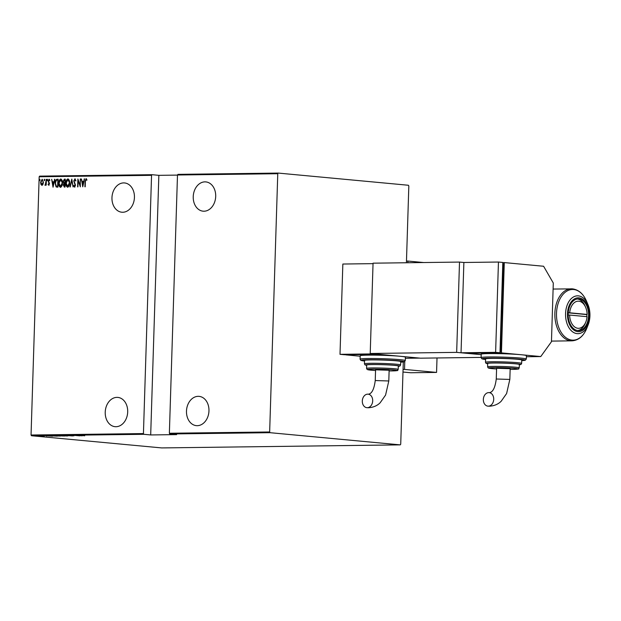 <?xml version="1.0" encoding="UTF-8"?>
<svg xmlns="http://www.w3.org/2000/svg" width="621" height="621" viewBox="0 0 621 621"><rect width="100%" height="100%" fill="white"/><g stroke="black" fill="none" stroke-linecap="round" stroke-linejoin="round"><path stroke-width="0.93" d="M122.741 212.258A14.702 11.217 95.3 0 1 121.832 212.219A14.702 11.217 95.3 0 1 111.99 197.129A14.702 11.217 95.3 0 1 123.657 182.908A14.702 11.217 95.3 0 1 124.565 182.947A14.702 11.217 95.3 0 1 134.408 198.037A14.702 11.217 95.3 0 1 122.741 212.258M203.999 211.218A14.702 11.217 95.3 0 1 203.09 211.179A14.702 11.217 95.3 0 1 193.255 196.096A14.702 11.217 95.3 0 1 204.922 181.868A14.702 11.217 95.3 0 1 205.83 181.906A14.702 11.217 95.3 0 1 215.673 196.997A14.702 11.217 95.3 0 1 203.999 211.218M197.261 425.68A14.702 11.217 95.3 0 1 196.352 425.641A14.702 11.217 95.3 0 1 186.51 410.551A14.702 11.217 95.3 0 1 198.184 396.33A14.702 11.217 95.3 0 1 199.093 396.369A14.702 11.217 95.3 0 1 208.935 411.451A14.702 11.217 95.3 0 1 197.261 425.68M115.995 426.712A14.702 11.217 95.3 0 1 115.087 426.681A14.702 11.217 95.3 0 1 105.252 411.591A14.702 11.217 95.3 0 1 116.919 397.37A14.702 11.217 95.3 0 1 117.827 397.401A14.702 11.217 95.3 0 1 127.67 412.491A14.702 11.217 95.3 0 1 115.995 426.712M39.992 180.02L39.666 180.688L39.371 180.028L39.705 179.368L39.992 180.02M44.65 179.966L44.316 180.626L44.363 179.306L44.65 179.966M47.522 179.927L47.188 180.587L47.227 179.275L47.522 179.927M53.033 187.2L51.652 179.314L52.405 181.837L53.918 181.821L54.827 179.275L53.033 187.2M60.493 187.301C59.15 186.649 58.568 185.275 58.739 183.179C58.7 181.107 59.368 179.717 60.726 178.995C62.053 179.663 62.628 181.022 62.465 183.094C62.504 185.159 61.852 186.564 60.493 187.301L60.369 187.294M67.635 187.216C66.292 186.556 65.702 185.182 65.88 183.086C65.842 181.014 66.501 179.624 67.868 178.91C69.187 179.57 69.769 180.936 69.606 183.001C69.645 185.074 68.985 186.471 67.635 187.216L67.51 187.208M74.962 178.825L75.886 180.532L75.568 180.936L74.831 179.632L74.085 180.975L75.506 185.268L74.59 187.123L73.705 185.795L74.008 185.306L74.652 186.316L75.195 185.306L73.775 180.967L74.924 178.825M82.748 186.82L81.367 178.933L82.119 181.456L83.633 181.441L84.541 178.895L82.748 186.82M86.102 178.685L86.847 179.578L86.645 180.183L85.962 179.485L85.395 181.526L84.914 186.789L85.085 181.456L86.063 178.677M86.932 180.214L85.962 179.485M80.28 178.949L80.342 186.851L78.13 180.649L77.625 186.882L77.873 178.98L80.086 185.167L80.59 178.98L80.086 185.167M71.819 179.058L73.123 186.937L71.733 180.579L69.94 186.983L71.819 179.058M64.374 187.053L63.334 185.105L63.784 183.42L63.14 181.41L64.343 179.159L65.306 179.143L65.058 187.045L64.227 187.045M57.194 187.146L56.061 186.874L55.098 183.125C55.013 181.045 55.665 179.756 57.054 179.252L58.164 179.236L57.916 187.138L56.822 187.131M48.756 185.229L48.073 184.414L48.314 183.917L48.787 184.515L49.183 183.738L48.19 180.928L49.028 179.252L49.765 180.02L49.533 180.556L49.012 179.958L48.5 180.897L49.494 183.7L48.725 185.221M48.314 183.917L48.787 184.515M49.533 180.556L49.012 179.958M46.373 179.384L46.195 185.159L45.907 184.313L45.178 185.275L46.373 179.384M41.917 185.314L40.924 184.375L40.621 182.326L42.112 179.337L43.416 182.295L42.981 184.344L41.824 185.306M39.17 176.768L39.628 176.131L152.013 174.695L151.555 175.332L39.17 176.768L31.05 435.018L143.435 433.582L143.855 434.304L31.469 435.74L161.654 447.92L400.258 444.869L400.716 444.232L403.301 361.981M151.555 175.332L143.435 433.582M406.421 262.753L408.828 185.982L408.416 185.26L278.224 173.08L277.766 173.717L269.654 431.975L270.065 432.69L400.258 444.869M277.766 173.717L177.49 174.998L177.948 174.361L278.224 173.08M270.065 432.69L169.789 433.97L169.37 433.256L177.49 174.998M169.37 433.256L269.654 431.975M40.443 436.152L36.693 436.058L40.031 436.082M36.693 436.02L36.173 435.857M40.505 435.81L44.231 436.159L40.505 435.81M51.838 435.895L51.838 435.926C50.348 435.802 50.13 435.717 51.186 435.67L57.396 436.136L51.838 435.926C50.348 435.802 50.13 435.717 51.186 435.67L51.093 435.321M59.437 435.569L64.53 436.043L59.437 435.569M61.487 435.911L60.804 435.802M65.95 435.484L72.603 435.942L65.95 435.484M74.411 435.375L79.814 435.849L74.411 435.375M80.505 435.298L84.704 435.787L80.008 435.29L81.662 435.375L80.357 435.352L80.373 434.902M177.482 175.099L158.852 175.339L150.693 434.941L176.628 434.615L169.789 433.97M150.693 434.941L143.855 434.304M82.22 435.818L75.498 435.36L82.22 435.818M68.853 435.437L73.868 435.81L69.218 435.538M66.385 435.748L61.859 435.523L66.385 435.748M67.821 435.965L67.254 435.841M61.269 435.577L61.859 435.523M59.243 435.841L54.726 435.616L59.243 435.841M60.687 436.058L60.113 435.934M54.128 435.67L54.726 435.616M52.506 436.198L45.783 435.74L52.506 436.198M158.852 175.339L152.013 174.695M31.469 435.74L31.05 435.018M78.65 435.554L81.204 435.725L78.65 435.5M62.993 435.795L66.711 435.973L62.395 435.523M66.074 435.717L66.711 435.973M63.272 436.004L61.789 435.942L63.272 436.004M61.339 435.802L59.096 435.725L61.339 435.802M55.859 435.888L59.569 436.066L55.261 435.616M58.941 435.81L59.569 436.066M56.565 436.089L51.186 435.74L56.565 436.058M48.935 435.934L51.489 436.105L48.935 435.88M37.004 436.051L39.573 436.175L36.631 435.857M39.177 435.996L39.573 436.175M85.209 186.789L85.38 181.479L86.303 178.701M82.865 186.284L81.367 178.933M83.633 181.441L82.119 181.456M83.92 181.464L84.208 178.902M82.756 185.299L83.734 182.279L82.251 182.264L82.756 185.299L83.447 182.256M80.357 186.277L78.13 180.649M77.92 186.882L78.145 179.57M75.863 180.959L74.831 179.632M74.877 187.154L73.705 185.795M74.947 186.339L75.195 185.306M75.483 185.337L74.994 184.29M75.281 184.313L74.536 183.506M74.831 183.537L73.775 180.967M74.07 180.998L75.149 178.848M73.076 186.944L71.733 180.579M70.243 186.975L71.912 179.616M67.922 187.239C66.579 186.587 65.997 185.205 66.168 183.117L65.88 183.086M66.168 183.117C66.129 181.045 66.796 179.648 68.155 178.933M67.774 186.416L69.583 183.04L68.031 179.733M69.583 183.04L68.147 179.741M67.852 179.717L66.191 183.086L67.642 186.401L69.296 183.009M64.669 187.076L63.334 185.105M63.621 185.136L63.784 183.42M64.079 183.451L63.14 181.41M63.427 181.441L64.343 179.159M64.638 179.182L65.306 179.174M64.017 182.815L65.166 182.923L65.259 179.981L64.506 179.966L63.451 181.41L64.017 182.815L64.879 182.892L64.964 179.958M64.46 186.253L65.065 186.261L65.143 183.731L63.645 185.089L64.77 186.238L64.848 183.707M60.788 187.332C59.445 186.673 58.855 185.299 59.034 183.203L58.739 183.179M60.641 186.51L62.449 183.125L60.718 179.811L59.049 183.179C58.995 181.138 59.655 179.741 61.021 179.027M62.449 183.125L60.897 179.826M59.049 183.179L60.501 186.494L62.154 183.102M57.481 187.169L56.356 186.898L55.385 183.148C55.308 181.076 55.96 179.779 57.342 179.275L57.054 179.252M57.342 179.275L58.164 179.267M56.27 186.121L57.924 186.354L58.126 180.074L56.371 180.269L55.409 183.117L56.27 186.121L57.637 186.331L57.831 180.051M53.15 186.665L51.652 179.314M53.918 181.821L52.405 181.837M54.206 181.844L54.493 179.283M53.041 185.671L54.019 182.659L52.537 182.644L53.041 185.671L53.732 182.628M49.043 185.252L48.073 184.414M49.075 184.546L48.601 183.94L49.075 184.546L49.183 183.738M49.478 183.762L49.106 183.211M49.401 183.242L48.283 181.821M48.578 181.844L48.19 180.928M48.477 180.952L49.315 179.275M49.827 180.587L49.3 179.989M47.483 180.618L46.901 179.935M47.188 179.958L47.522 179.298M46.171 185.159L45.907 184.313M45.465 185.299L44.875 185.081M45.17 185.105L45.341 184.569M45.543 184.592L45.876 183.311M46.164 183.335L46.063 179.391M44.611 180.657L44.029 179.974M44.316 179.997L44.65 179.337M42.212 185.345L40.924 184.375M41.219 184.406L40.621 182.326M40.908 182.357L42.399 179.368M42.119 184.623L43.392 182.318L42.212 180.059M43.392 182.318L42.375 180.074M42.088 180.043L40.932 182.318L41.941 184.608L43.105 182.295M39.954 180.711L39.371 180.028M39.666 180.059L39.992 179.399M578.873 298.942A15.835 10.208 -90.7 0 1 588.584 315.157A15.835 10.208 -90.7 0 1 578.578 330.574A15.835 10.208 -90.7 0 1 577.879 330.543A15.835 10.208 -90.7 0 1 568.176 314.335A15.835 10.208 -90.7 0 1 578.174 298.911A15.835 10.208 -90.7 0 1 578.873 298.942M481.104 357.401L420.456 358.177L370.217 353.481L373.058 263.18L459.509 262.078L463.879 262.481L461.038 352.782L465.408 353.194L499.99 352.751L502.824 262.45L498.453 262.039L463.879 262.481M466.868 353.17L481.19 354.669L456.668 352.371L459.509 262.078M370.217 353.481L456.668 352.371M367.29 407.702A6.784 5.178 95.3 0 1 366.871 407.687A6.784 5.178 95.3 0 1 362.322 400.724A6.784 5.178 95.3 0 1 367.71 394.156A6.784 5.178 95.3 0 1 368.129 394.172A6.784 5.178 95.3 0 1 372.678 401.135A6.784 5.178 95.3 0 1 367.29 407.702M375.239 380.549L375.573 369.821L389.134 370.248L388.8 380.976L375.239 380.549C374.121 389.227 371.832 393.768 368.362 394.188L368.129 394.172M372.305 364.566A15.835 0.831 -178.2 0 0 366.677 365.024L366.569 368.408A15.835 0.831 1.8 0 1 372.196 367.95A15.835 0.831 1.8 0 1 389.08 368.362A15.835 0.831 1.8 0 1 398.216 369.402L398.325 366.017A15.835 0.831 -178.2 0 0 389.181 364.977A15.835 0.831 -178.2 0 0 372.305 364.566M370.993 359.916A18.094 0.947 -178.2 0 0 364.558 360.436L364.449 363.821A18.094 0.947 1.8 0 1 370.884 363.301A18.094 0.947 1.8 0 1 390.174 363.774A18.094 0.947 1.8 0 1 400.615 364.962L400.724 361.577A18.094 0.947 -178.2 0 0 390.283 360.39A18.094 0.947 -178.2 0 0 370.993 359.916M368.222 355.127A22.62 1.18 -178.2 0 0 360.18 355.779L360.071 359.171A22.62 1.18 1.8 0 1 368.113 358.519A22.62 1.18 1.8 0 1 392.224 359.101A22.62 1.18 1.8 0 1 405.28 360.591L405.389 357.199A22.62 1.18 -178.2 0 0 400.071 356.268A22.62 1.18 -178.2 0 0 368.222 355.127M405.35 358.294L419.734 358.107L380.409 354.428L345.835 354.715M360.164 356.213L345.835 354.87M373.042 263.646L342.846 264.034L340.005 354.327L344.376 354.738L378.957 354.296L374.587 353.885L340.005 354.327M586.791 316.663A15.835 10.208 -90.7 0 0 586.853 314.591L587.117 314.428A13.569 8.748 89.3 0 0 585.657 307.348A13.569 8.748 89.3 0 0 578.803 301.201A13.569 8.748 89.3 0 0 569.705 312.798L568.238 312.751M568.176 315.002L569.636 315.057A13.569 8.748 89.3 0 0 576.156 327.826A13.569 8.748 89.3 0 0 585.844 321.95L585.362 323.168A15.835 10.208 -90.7 0 1 577.716 330.527M577.313 298.98A15.835 10.208 -90.7 0 1 585.145 306.145L585.657 307.348M569.636 315.057L587.047 316.687A13.569 8.748 89.3 0 1 585.844 321.95M587.117 314.428L569.705 312.798M586.853 314.591L568.231 312.844M488.316 406.157A6.784 5.178 95.3 0 1 487.896 406.142A6.784 5.178 95.3 0 1 483.355 399.179A6.784 5.178 95.3 0 1 488.743 392.612A6.784 5.178 95.3 0 1 489.162 392.627A6.784 5.178 95.3 0 1 493.703 399.59A6.784 5.178 95.3 0 1 488.316 406.157M496.264 379.004L496.606 368.276L510.167 368.703L509.833 379.431L496.264 379.004C495.154 387.683 492.864 392.224 489.395 392.635L489.162 392.627M493.338 363.021A15.835 0.831 -178.2 0 0 487.702 363.479L487.601 366.864A15.835 0.831 1.8 0 1 493.229 366.406A15.835 0.831 1.8 0 1 510.105 366.817A15.835 0.831 1.8 0 1 519.249 367.857L519.35 364.473A15.835 0.831 -178.2 0 0 510.214 363.432A15.835 0.831 -178.2 0 0 493.338 363.021M492.018 358.371A18.094 0.947 -178.2 0 0 485.583 358.891L485.482 362.276A18.094 0.947 1.8 0 1 491.917 361.756A18.094 0.947 1.8 0 1 511.207 362.229A18.094 0.947 1.8 0 1 521.648 363.417L521.756 360.025A18.094 0.947 -178.2 0 0 511.308 358.837A18.094 0.947 -178.2 0 0 492.018 358.371M489.247 353.582A22.62 1.18 -178.2 0 0 481.205 354.234L481.096 357.618A22.62 1.18 1.8 0 1 489.146 356.966A22.62 1.18 1.8 0 1 513.257 357.556A22.62 1.18 1.8 0 1 526.313 359.039L526.422 355.654A22.62 1.18 -178.2 0 0 521.104 354.723A22.62 1.18 -178.2 0 0 489.247 353.582M526.383 356.749L540.759 356.563L501.442 352.883L504.283 262.582L543.6 266.262L553.295 283.021L551.456 341.713L540.759 356.563M502.816 262.605L504.283 262.582M466.86 353.326L501.442 352.883M500.014 351.773L500.611 351.765L503.383 263.723L502.785 263.669M500.021 351.711L500.611 351.765M461.038 352.782L495.62 352.34L499.99 352.751M495.62 352.34L498.453 262.039M402.982 372.033L410.628 372.747L436.563 372.414L437.021 357.968M403.068 369.441L404.527 369.417L404.776 361.531M407.881 262.737L407.935 261.061L406.468 261.084M423.654 262.536L407.935 261.061M436.563 372.414L404.527 369.417M551.471 341.1L571.941 340.836A26.012 16.767 -90.7 0 1 570.792 340.789A26.012 16.767 -90.7 0 1 554.848 314.156A26.012 16.767 -90.7 0 1 571.281 288.819A26.012 16.767 -90.7 0 1 572.422 288.866M573.625 289.518A25.345 16.34 89.3 0 0 556.509 313.287A25.345 16.34 89.3 0 0 572.034 340.114A25.345 16.34 89.3 0 0 586.783 328.268L588.157 324.799A18.925 12.195 -90.7 0 1 577.15 333.64A18.925 12.195 -90.7 0 1 565.56 313.613A18.925 12.195 -90.7 0 1 578.337 295.868A18.925 12.195 -90.7 0 1 587.893 304.445A18.925 12.195 -90.7 0 1 588.157 324.799C590.625 317.975 590.54 311.199 587.893 304.445L586.434 301.006A25.345 16.34 89.3 0 0 573.625 289.518M578.912 297.855A16.922 10.906 89.3 0 0 567.485 313.721A16.922 10.906 89.3 0 0 577.848 331.637A16.922 10.906 89.3 0 0 589.275 315.763A16.922 10.906 89.3 0 0 578.912 297.855M405.28 360.591L404.287 361.779L400.708 362.183A21.487 1.126 -178.2 0 0 396.819 360.607A21.487 1.126 -178.2 0 0 368.804 359.714A21.487 1.126 -178.2 0 0 364.535 361.042L360.731 360.296L360.071 359.171M400.615 364.962L400.048 365.94L398.309 366.351A16.961 0.885 -178.2 0 0 392.348 365.109A16.961 0.885 -178.2 0 0 371.575 364.496A16.961 0.885 -178.2 0 0 366.662 365.342L364.954 364.837L364.449 363.821M398.216 369.402C395.95 370.962 401.585 370.279 391.874 370.923L389.119 370.931A14.702 0.768 -178.2 0 0 391.82 370.923A14.702 0.768 -178.2 0 0 393.598 369.891A14.702 0.768 -178.2 0 0 372.887 369.153A14.702 0.768 -178.2 0 0 375.55 370.504L368.276 369.829L367.112 369.448L366.569 368.408M526.313 359.039L525.319 360.227L521.733 360.638A21.487 1.126 -178.2 0 0 517.844 359.054A21.487 1.126 -178.2 0 0 489.837 358.162A21.487 1.126 -178.2 0 0 485.568 359.497M521.648 363.417L521.081 364.395L519.342 364.799A16.961 0.885 -178.2 0 0 513.381 363.557A16.961 0.885 -178.2 0 0 492.608 362.951A16.961 0.885 -178.2 0 0 487.695 363.797L485.987 363.293L485.482 362.276M519.249 367.857C516.982 369.417 522.61 368.734 512.899 369.379L510.144 369.386A14.702 0.768 -178.2 0 0 512.853 369.371A14.702 0.768 -178.2 0 0 514.623 368.346A14.702 0.768 -178.2 0 0 493.92 367.601A14.702 0.768 -178.2 0 0 496.583 368.959L489.309 368.284L488.145 367.904L487.601 366.864M69.117 435.507L69.133 435.057M73.907 435.872L73.922 435.422M61.875 435.624L61.89 435.174M67.2 435.926L67.215 435.476M61.355 435.88L61.37 435.43M58.661 435.655L58.677 435.205M54.733 435.717L54.749 435.267M60.066 436.02L60.082 435.562M46.536 436.074L46.552 435.624M43.385 435.826L43.4 435.375M43.028 436.121L43.043 435.663M36.259 435.934L36.274 435.484M39.93 436.144L39.938 435.694M553.109 289.052L572.562 288.874C578.656 289.759 583.274 293.803 586.434 301.006M571.941 340.836C578.586 340.347 583.53 336.155 586.783 328.268M388.8 380.976L385.579 395.08L380.13 402.812C379.284 403.611 375.868 407.229 368.532 407.756L366.871 407.687M509.833 379.431L506.612 393.535L501.163 401.267C500.316 402.059 496.893 405.684 489.565 406.204L487.896 406.142M481.096 357.618L481.764 358.744L485.568 359.505"/></g></svg>
